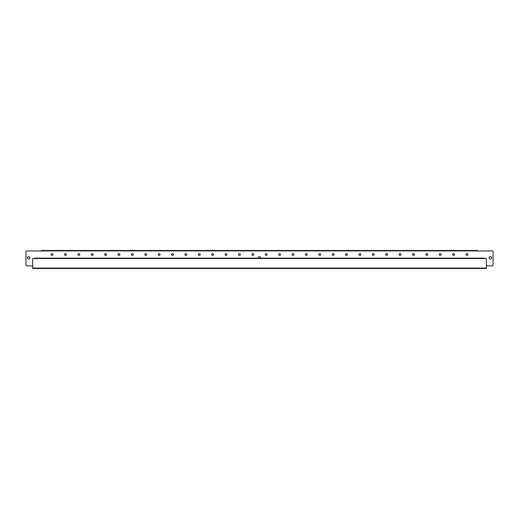 <?xml version="1.0" encoding="UTF-8"?>
<svg xmlns="http://www.w3.org/2000/svg" width="519" height="519" viewBox="0 0 519 519"><rect width="100%" height="100%" fill="white"/><g stroke="black" fill="none" stroke-linecap="round" stroke-linejoin="round"><path stroke-width="0.78" d="M466.017 254.518A0.934 0.934 0 0 0 466.951 255.452A0.934 0.934 0 0 0 467.885 254.518A0.934 0.934 0 0 0 466.951 253.577A0.934 0.934 0 0 0 466.017 254.518M452.633 254.518A0.934 0.934 0 0 0 453.567 255.452A0.934 0.934 0 0 0 454.501 254.518A0.934 0.934 0 0 0 453.567 253.577A0.934 0.934 0 0 0 452.633 254.518M439.249 254.518A0.934 0.934 0 0 0 440.183 255.452A0.934 0.934 0 0 0 441.118 254.518A0.934 0.934 0 0 0 440.183 253.577A0.934 0.934 0 0 0 439.249 254.518M425.865 254.518A0.934 0.934 0 0 0 426.8 255.452A0.934 0.934 0 0 0 427.734 254.518A0.934 0.934 0 0 0 426.8 253.577A0.934 0.934 0 0 0 425.865 254.518M412.482 254.518A0.934 0.934 0 0 0 413.416 255.452A0.934 0.934 0 0 0 414.35 254.518A0.934 0.934 0 0 0 413.416 253.577A0.934 0.934 0 0 0 412.482 254.518M399.092 254.518A0.934 0.934 0 0 0 400.032 255.452A0.934 0.934 0 0 0 400.966 254.518A0.934 0.934 0 0 0 400.032 253.577A0.934 0.934 0 0 0 399.092 254.518M385.708 254.518A0.934 0.934 0 0 0 386.649 255.452A0.934 0.934 0 0 0 387.583 254.518A0.934 0.934 0 0 0 386.649 253.577A0.934 0.934 0 0 0 385.708 254.518M372.324 254.518A0.934 0.934 0 0 0 373.265 255.452A0.934 0.934 0 0 0 374.199 254.518A0.934 0.934 0 0 0 373.265 253.577A0.934 0.934 0 0 0 372.324 254.518M358.94 254.518A0.934 0.934 0 0 0 359.881 255.452A0.934 0.934 0 0 0 360.815 254.518A0.934 0.934 0 0 0 359.881 253.577A0.934 0.934 0 0 0 358.94 254.518M345.557 254.518A0.934 0.934 0 0 0 346.497 255.452A0.934 0.934 0 0 0 347.432 254.518A0.934 0.934 0 0 0 346.497 253.577A0.934 0.934 0 0 0 345.557 254.518M332.173 254.518A0.934 0.934 0 0 0 333.114 255.452A0.934 0.934 0 0 0 334.048 254.518A0.934 0.934 0 0 0 333.114 253.577A0.934 0.934 0 0 0 332.173 254.518M318.789 254.518A0.934 0.934 0 0 0 319.73 255.452A0.934 0.934 0 0 0 320.664 254.518A0.934 0.934 0 0 0 319.73 253.577A0.934 0.934 0 0 0 318.789 254.518M305.406 254.518A0.934 0.934 0 0 0 306.346 255.452A0.934 0.934 0 0 0 307.28 254.518A0.934 0.934 0 0 0 306.346 253.577A0.934 0.934 0 0 0 305.406 254.518M292.022 254.518A0.934 0.934 0 0 0 292.963 255.452A0.934 0.934 0 0 0 293.897 254.518A0.934 0.934 0 0 0 292.963 253.577A0.934 0.934 0 0 0 292.022 254.518M278.638 254.518A0.934 0.934 0 0 0 279.579 255.452A0.934 0.934 0 0 0 280.513 254.518A0.934 0.934 0 0 0 279.579 253.577A0.934 0.934 0 0 0 278.638 254.518M265.254 254.518A0.934 0.934 0 0 0 266.195 255.452A0.934 0.934 0 0 0 267.129 254.518A0.934 0.934 0 0 0 266.195 253.577A0.934 0.934 0 0 0 265.254 254.518M251.871 254.518A0.934 0.934 0 0 0 252.805 255.452A0.934 0.934 0 0 0 253.746 254.518A0.934 0.934 0 0 0 252.805 253.577A0.934 0.934 0 0 0 251.871 254.518M238.487 254.518A0.934 0.934 0 0 0 239.421 255.452A0.934 0.934 0 0 0 240.362 254.518A0.934 0.934 0 0 0 239.421 253.577A0.934 0.934 0 0 0 238.487 254.518M225.103 254.518A0.934 0.934 0 0 0 226.037 255.452A0.934 0.934 0 0 0 226.978 254.518A0.934 0.934 0 0 0 226.037 253.577A0.934 0.934 0 0 0 225.103 254.518M211.72 254.518A0.934 0.934 0 0 0 212.654 255.452A0.934 0.934 0 0 0 213.594 254.518A0.934 0.934 0 0 0 212.654 253.577A0.934 0.934 0 0 0 211.72 254.518M198.336 254.518A0.934 0.934 0 0 0 199.27 255.452A0.934 0.934 0 0 0 200.211 254.518A0.934 0.934 0 0 0 199.27 253.577A0.934 0.934 0 0 0 198.336 254.518M184.952 254.518A0.934 0.934 0 0 0 185.886 255.452A0.934 0.934 0 0 0 186.827 254.518A0.934 0.934 0 0 0 185.886 253.577A0.934 0.934 0 0 0 184.952 254.518M171.568 254.518A0.934 0.934 0 0 0 172.503 255.452A0.934 0.934 0 0 0 173.443 254.518A0.934 0.934 0 0 0 172.503 253.577A0.934 0.934 0 0 0 171.568 254.518M158.185 254.518A0.934 0.934 0 0 0 159.119 255.452A0.934 0.934 0 0 0 160.06 254.518A0.934 0.934 0 0 0 159.119 253.577A0.934 0.934 0 0 0 158.185 254.518M144.801 254.518A0.934 0.934 0 0 0 145.735 255.452A0.934 0.934 0 0 0 146.676 254.518A0.934 0.934 0 0 0 145.735 253.577A0.934 0.934 0 0 0 144.801 254.518M131.417 254.518A0.934 0.934 0 0 0 132.351 255.452A0.934 0.934 0 0 0 133.292 254.518A0.934 0.934 0 0 0 132.351 253.577A0.934 0.934 0 0 0 131.417 254.518M118.034 254.518A0.934 0.934 0 0 0 118.968 255.452A0.934 0.934 0 0 0 119.908 254.518A0.934 0.934 0 0 0 118.968 253.577A0.934 0.934 0 0 0 118.034 254.518M104.65 254.518A0.934 0.934 0 0 0 105.584 255.452A0.934 0.934 0 0 0 106.518 254.518A0.934 0.934 0 0 0 105.584 253.577A0.934 0.934 0 0 0 104.65 254.518M91.266 254.518A0.934 0.934 0 0 0 92.2 255.452A0.934 0.934 0 0 0 93.135 254.518A0.934 0.934 0 0 0 92.2 253.577A0.934 0.934 0 0 0 91.266 254.518M77.882 254.518A0.934 0.934 0 0 0 78.817 255.452A0.934 0.934 0 0 0 79.751 254.518A0.934 0.934 0 0 0 78.817 253.577A0.934 0.934 0 0 0 77.882 254.518M64.499 254.518A0.934 0.934 0 0 0 65.433 255.452A0.934 0.934 0 0 0 66.367 254.518A0.934 0.934 0 0 0 65.433 253.577A0.934 0.934 0 0 0 64.499 254.518M51.115 254.518A0.934 0.934 0 0 0 52.049 255.452A0.934 0.934 0 0 0 52.983 254.518A0.934 0.934 0 0 0 52.049 253.577A0.934 0.934 0 0 0 51.115 254.518M260.674 258.131A1.207 1.207 0 0 0 259.5 256.658A1.207 1.207 0 0 0 258.326 258.131M489.17 257.859A1.207 1.207 0 0 0 490.371 259.065A1.207 1.207 0 0 0 491.577 257.859A1.207 1.207 0 0 0 490.371 256.658A1.207 1.207 0 0 0 489.17 257.859M27.423 257.859A1.207 1.207 0 0 0 28.629 259.065A1.207 1.207 0 0 0 29.83 257.859A1.207 1.207 0 0 0 28.629 256.658A1.207 1.207 0 0 0 27.423 257.859M32.645 258.527L486.355 258.527L486.355 268.498L32.645 268.498L32.645 258.527M41.338 250.502L42.143 250.502L42.143 250.898L41.338 250.898L41.338 250.502L41.209 251.06L26.754 250.898A0.804 0.804 0 0 0 25.95 251.702L25.95 265.086A0.804 0.804 0 0 0 26.754 265.89L32.645 265.89M486.355 265.89L492.246 265.89A0.804 0.804 0 0 0 493.05 265.086L493.05 251.702A0.804 0.804 0 0 0 492.246 250.898L477.791 251.06L476.857 250.898L476.857 250.502L477.662 250.502L477.662 250.898M42.143 250.502L476.857 250.502M42.143 250.898L476.857 250.898M35.454 258.131L35.454 258.527L34.65 258.527L34.65 258.131L484.35 258.131L484.35 258.527L483.546 258.527L483.546 258.131M35.454 258.527L483.546 258.527M486.355 268.083L32.645 268.083M41.338 250.93L477.662 250.93"/></g></svg>
